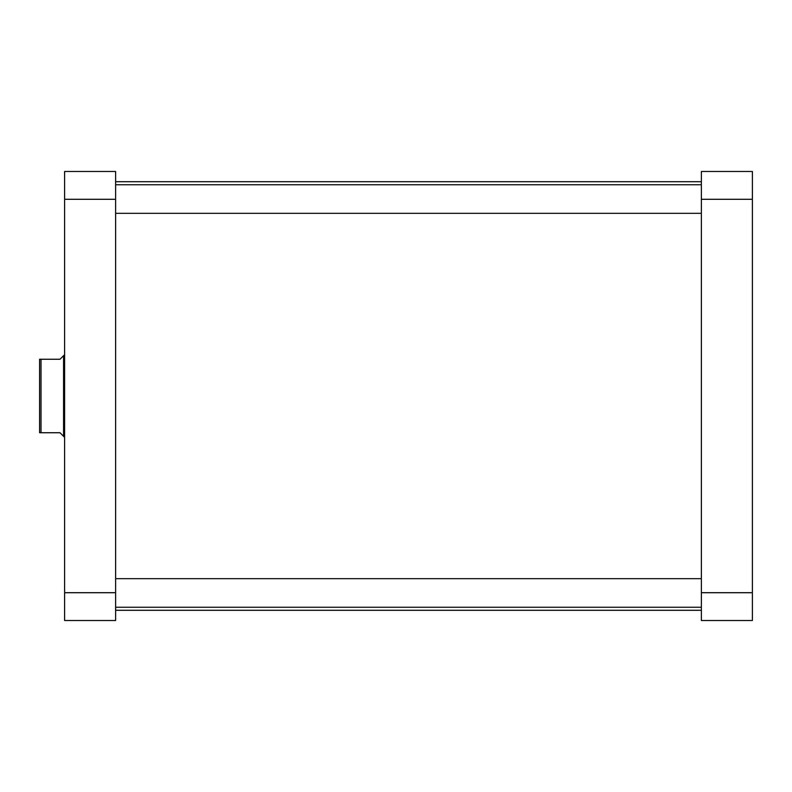 <?xml version="1.0" encoding="UTF-8"?>
<svg xmlns="http://www.w3.org/2000/svg" width="792" height="792" viewBox="0 0 792 792"><rect width="100%" height="100%" fill="white"/><g stroke="black" fill="none" stroke-linecap="round" stroke-linejoin="round"><path stroke-width="1.19" d="M41.026 432.739L39.6 432.739L39.6 359.261L41.026 359.261L41.026 432.739L60.014 432.739L63.578 436.313L63.578 355.687L60.014 359.261L41.026 359.261M64.597 436.818L64.093 436.818L64.093 355.182L63.578 355.687M752.4 171.498L752.4 620.502L701.375 620.502L701.375 171.498L752.4 171.498M701.375 592.703L752.4 592.703M752.4 199.297L701.375 199.297M115.622 592.703L115.622 620.502L64.597 620.502L64.597 171.498L115.622 171.498L115.622 592.703L64.597 592.703M64.597 199.297L115.622 199.297M63.578 436.313L64.093 436.818M64.597 355.182L64.093 355.182M701.375 184.764L115.622 184.764M701.375 213.335L115.622 213.335M115.622 181.705L701.375 181.705M115.622 610.295L701.375 610.295M701.375 578.665L115.622 578.665M701.375 607.236L115.622 607.236"/></g></svg>

